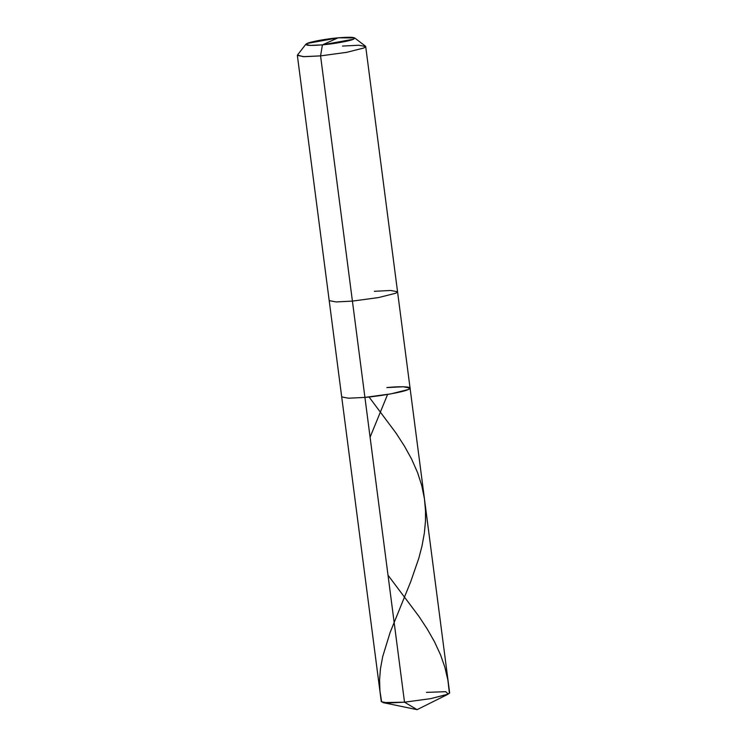 <?xml version="1.0" encoding="UTF-8"?>
<svg xmlns="http://www.w3.org/2000/svg" width="747" height="747" viewBox="0 0 747 747"><rect width="100%" height="100%" fill="white"/><g stroke="black" fill="none" stroke-linecap="round" stroke-linejoin="round"><path stroke-width="1.12" d="M386.853 387.581C403.352 385.891 415.127 386.955 408.254 389.514C404.276 391.811 380.447 396.143 364.919 397.395L404.51 702.189L417.078 709.65L404.51 702.189L388.188 703.011L381.297 701.722L341.706 396.928L348.597 398.216L364.919 397.395L404.51 702.189L430.608 698.65L447.845 694.308L449.647 692.842L410.056 388.048L408.254 389.514L391.026 393.856L364.919 397.395L348.597 398.216L341.706 396.928L329.203 300.639L336.094 301.928L352.416 301.106L364.919 397.395L391.026 393.856L408.254 389.514L410.056 388.048L403.175 386.759L386.853 387.581C403.352 385.891 415.127 386.955 408.254 389.514C404.276 391.811 380.447 396.143 364.919 397.395L352.416 301.106L336.094 301.928L329.203 300.639L297.353 55.409L304.244 56.697L320.566 55.876L352.416 301.106L378.514 297.567L395.751 293.235L397.553 291.769L395.751 293.235L378.514 297.567L352.416 301.106L320.566 55.876L322.424 44.857L338.139 37.826C351.632 36.762 356.739 37.229 353.48 39.208C350.632 40.852 333.545 43.961 322.424 44.857L309.921 45.427L305.887 44.222L307.082 43.475L338.139 37.826C327.009 38.723 309.93 41.832 307.082 43.475C303.814 45.455 308.931 45.922 322.424 44.857L338.139 37.826L354.592 37.901L365.46 46.165L363.901 47.995L346.664 52.337L320.566 55.876L322.424 44.857L353.48 39.208L354.592 37.901M382.94 702.591L404.51 702.189L430.608 698.65L448.275 694.103L417.078 709.65L382.94 702.591M426.434 692.376L445.735 691.685L448.275 694.103M305.887 44.222L297.502 54.998L303.123 56.669L320.566 55.876L346.664 52.337L363.901 47.995L365.703 46.529L410.056 388.048M374.34 291.302L390.662 290.48L397.553 291.769M342.49 46.062L358.812 45.24L365.703 46.529M449.414 693.356L447.883 680.125L444.829 667.099L440.562 654.895L434.502 641.785L427.2 628.955L418.936 616.396L388.01 575.19M370.092 437.191L387.59 394.453M381.521 701.209L379.971 691.162L379.569 679.873L380.438 668.92L382.688 656.641L390.102 632.494L410.663 581.829L418.796 558.308L422.027 545.898L424.38 532.91L425.463 521.229L425.519 510.864L424.436 498.8L421.794 485.718L417.676 472.87L411.634 459.134L404.529 446.258L396.041 433.111L369.046 396.984"/></g></svg>
